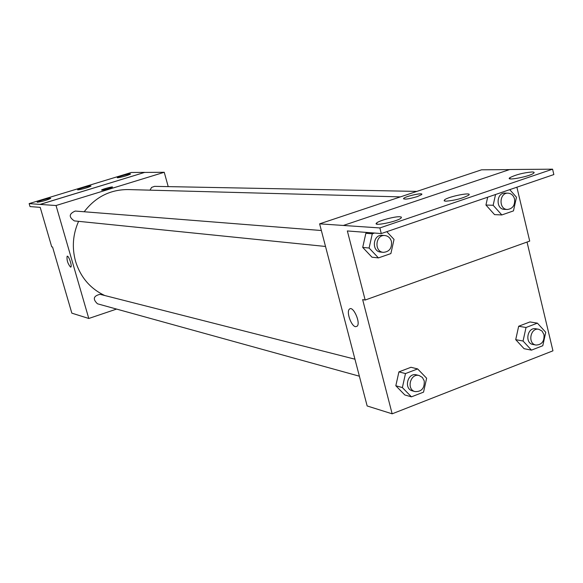 <?xml version="1.0" encoding="UTF-8"?>
<svg xmlns="http://www.w3.org/2000/svg" width="583" height="583" viewBox="0 0 583 583"><rect width="100%" height="100%" fill="white"/><g stroke="black" fill="none" stroke-linecap="round" stroke-linejoin="round"><path stroke-width="0.87" d="M116.593 309.077L88.784 318.478L71.84 313.158L52.543 246.973L51.719 246.835L40.205 207.366L30.017 206.579L29.15 203.605L40.132 204.422L144.737 172.379L40.118 204.371M29.15 203.605L131.27 172.488L144.737 172.379M88.784 318.478L56.041 205.522L164.246 172.276L144.752 172.43M164.246 172.276L168.21 186.618M416.83 191.406L154.553 186.356L151.631 187.391L149.984 190.16M321.357 230.518L75.243 211.053C68.896 213.793 68.605 217.08 74.376 220.906L325.518 246.463M354.945 359.194L100.028 294.32C93.404 295.945 92.559 299.101 97.478 303.794L359.383 376.203M78.588 221.336C72.817 234.359 71.811 247.702 75.571 261.373C80.563 277.304 90.292 288.687 104.765 295.523M400.419 196.879L128.085 189.57C110.209 189.562 95.576 196.959 84.185 211.76M108.708 188.615C104.386 189.869 102.003 190.35 101.559 190.051C101.755 189.315 113.219 186.225 112.497 187.099L108.708 188.615M56.041 205.522L40.132 204.422M67.125 256.243L67.125 256.236C66.615 260.062 67.752 263.684 70.536 267.101C67.752 263.684 66.615 260.062 67.125 256.243C68.626 255.114 72.467 266.46 70.791 267.065L70.791 267.065M112.512 187.056C108.985 187.369 105.334 188.367 101.559 190.058L101.559 190.058M117.569 177.786C122.758 176.941 127.072 175.709 130.505 174.084C131.364 173.071 117.482 176.809 117.256 177.647L117.569 177.786M37.348 202.257C42.588 201.426 47.034 200.144 50.699 198.395C51.45 197.375 37.225 201.295 37.123 202.126L37.348 202.257M77.86 189.898C83.078 189.06 87.45 187.799 90.999 186.115C91.808 185.102 77.758 188.928 77.59 189.766L77.86 189.898M527.032 242.047L552.954 350.828L392.155 413.821L367.152 405.965L319.615 223.843L481.536 169.821L509.498 169.602M417.188 196.624C408.268 199.182 403.793 199.758 403.749 198.337C406.234 195.939 424.876 192.091 421.48 194.693L417.188 196.624M392.155 413.821L362.648 299.611L365.169 300.034L347.344 230.948L381.289 233.557L379.861 227.938L319.615 223.843M381.289 233.557L553.85 174.565L552.589 169.179L509.746 169.515L343.474 225.417M365.169 300.034L529.714 241.092L516.888 187.201M395.821 385.764L404.828 394.968L395.821 385.764L398.91 371.881L395.821 385.764L402.372 387.571L405.484 373.565L417.639 368.922L426.625 378.221L423.542 392.14L411.438 396.848L402.372 387.571M410.979 367.283L398.91 371.881L410.979 367.283L417.639 368.922M515.715 339.663L524.088 348.7L515.715 339.663L518.666 326.247L515.715 339.663L523.053 341.026L526.026 327.5L537.395 323.15L545.746 332.281L542.795 345.726L531.477 350.135L523.053 341.026M529.962 321.94L518.666 326.247L529.962 321.94L537.395 323.15M355.543 326.691C351.228 326.196 346.142 311.745 349.385 309.187C352.919 305.084 361.015 322.851 357.124 326.232L355.543 326.691L357.131 326.225C361.023 322.851 352.926 305.084 349.385 309.179C346.149 311.737 351.228 326.196 355.543 326.691M421.771 194.183C421.64 192.645 405.783 196.311 403.749 198.344L403.472 198.81M379.861 227.938L552.589 169.179M445.82 201.186C454.565 200.494 462.13 198.533 468.513 195.29C473.709 191.537 448.451 196.405 444.53 199.874L444.137 200.8L445.82 201.186M399.923 216.745C395.019 216.322 379.161 220.556 376.713 222.932C371.735 226.729 397.103 221.715 401.038 218.1L401.454 217.16L399.923 216.745M531.987 171.97C523.199 172.779 515.831 174.681 509.877 177.677C504.667 181.226 529.408 176.656 533.591 173.268C534.677 172.415 534.145 171.985 531.987 171.97M485.938 205.027L494.552 214.624L485.938 205.027L487.672 197.192L485.938 205.027L493.16 205.274L495.543 194.496M368.077 232.544L365.862 233.295L362.706 247.403L371.983 257.198L362.706 247.403L365.862 233.295L368.077 232.544M538.75 329.278L535.748 328.768C527.323 326.939 524.46 343.292 533 344.487L535.988 345.049C541.782 344.823 544.449 341.361 543.99 334.642L542.066 331.049L538.75 329.278C530.304 327.442 527.433 343.846 535.988 345.049M526.026 327.5L518.666 326.247M531.477 350.135L524.088 348.7M419.221 375.554L416.524 374.869C407.728 372.202 403.436 388.803 412.4 390.858L415.081 391.601C421.604 391.791 424.657 388.22 424.235 380.888L422.384 377.441L419.221 375.554C410.396 372.88 406.089 389.539 415.081 391.601M405.484 373.565L398.91 371.881M411.438 396.848L404.828 394.968M509.739 189.643L516.472 197.236L513.455 210.9L501.825 214.945L493.16 205.274M508.041 193.162L505.082 193.104C496.199 192.536 495.586 209.435 504.484 209.37L507.436 209.479C512.785 208.699 515.153 205.209 514.541 199.007C513.485 195.4 511.32 193.447 508.041 193.162C499.135 192.587 498.516 209.552 507.436 209.479M501.825 214.945L494.552 214.624M386.784 231.677L394.035 239.431L390.88 253.576L378.44 257.905L369.097 248.03L372.282 233.798L374.512 233.032M384.918 235.539L382.288 235.335C372.85 234.169 371.247 251.535 380.743 252.082L383.366 252.344C389.378 251.798 392.075 248.169 391.433 241.464C390.377 237.966 388.205 235.991 384.918 235.539C375.445 234.373 373.841 251.805 383.366 252.344M369.097 248.03L362.706 247.403M372.282 233.798L365.862 233.295M378.44 257.905L371.983 257.198M510.154 178.857L509.877 177.677M377.026 224.156L376.713 222.932M444.829 201.091L444.53 199.874"/></g></svg>
